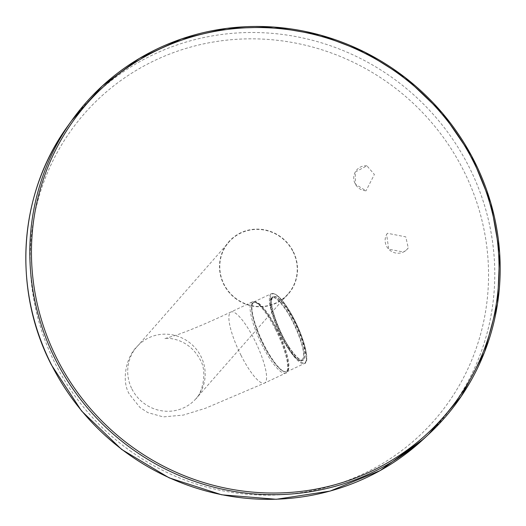 <?xml version="1.0" encoding="UTF-8"?>
<svg xmlns="http://www.w3.org/2000/svg" width="526" height="526" viewBox="0 0 526 526"><rect width="100%" height="100%" fill="white"/><g stroke="black" fill="none" stroke-linecap="round" stroke-linejoin="round"><path stroke-width="0.39" stroke-dasharray="2.63 1.97" d="M387.399 233.268A12.742 12.407 37.6 0 0 386.623 234.504A12.742 12.407 37.6 0 0 386.478 246.076A12.742 12.407 37.6 0 0 403.435 252.026L406.598 249.85L408.248 247.904L405.783 236.878L387.399 233.268L386.623 234.497L388.734 249.199L403.449 252.013A12.742 12.407 37.6 0 0 406.591 249.857A12.742 12.407 37.6 0 0 408.248 247.904M366.885 165.789A12.742 12.407 37.6 0 0 355.228 172.087A12.742 12.407 37.6 0 0 355.089 183.659A12.742 12.407 37.6 0 0 366.004 190.806L355.451 184.278L355.247 172.055L366.885 165.789L374.387 174.468L366.004 190.806M269.45 317.237C274.756 324.746 287.544 350.395 288.143 365.465C288.241 379.765 275.742 366.011 270.39 356.911C265.078 349.402 252.296 323.746 251.698 308.677C251.599 294.382 264.098 308.131 269.45 317.237M288.853 346.792C299.044 361.553 304.547 364.202 305.356 354.748C305.869 346.719 296.375 322.228 287.972 309.899C277.781 295.139 272.277 292.482 271.469 301.944C270.956 309.965 280.45 334.464 288.853 346.792M287.36 347.199C279.096 335.069 269.753 310.958 270.259 303.055C271.054 293.751 276.466 296.362 286.499 310.892C294.77 323.017 304.113 347.127 303.607 355.03C302.812 364.334 297.394 361.724 287.36 347.199M293.028 251.665A39.325 37.964 -138.7 0 1 288.051 293.909A39.325 37.964 -138.7 0 1 223.991 284.244A39.325 37.964 -138.7 0 1 228.974 241.999A39.325 37.964 -138.7 0 1 293.028 251.665M269.937 316.711A38.622 9.284 64.7 0 1 286.894 371.764A38.622 9.284 64.7 0 1 270.89 356.97A38.622 9.284 64.7 0 1 253.926 301.917A38.622 9.284 64.7 0 1 269.937 316.711M288.886 348.179C294.231 357.285 306.737 371.034 306.632 356.74C306.033 341.67 293.252 316.014 287.939 308.506C282.587 299.406 270.088 285.657 270.186 299.951C270.785 315.021 283.573 340.67 288.886 348.179M288.399 348.705A38.622 9.284 -115.3 0 0 304.403 363.505A38.622 9.284 -115.3 0 0 287.439 308.446A38.622 9.284 -115.3 0 0 271.436 293.653A38.622 9.284 -115.3 0 0 288.399 348.705M288.603 346.759A35.11 8.436 -115.3 0 0 303.154 360.211A35.11 8.436 -115.3 0 0 287.729 310.162A35.11 8.436 -115.3 0 0 273.178 296.71A35.11 8.436 -115.3 0 0 288.603 346.759M287.617 347.226A35.11 8.436 64.7 0 1 272.192 297.177A35.11 8.436 64.7 0 1 286.742 310.629A35.11 8.436 64.7 0 1 302.167 360.678A35.11 8.436 64.7 0 1 287.617 347.226M275.696 329.841A39.325 9.448 -115.3 0 0 252.151 301.977A39.325 9.448 -115.3 0 0 262.172 345.234A39.325 9.448 -115.3 0 0 285.717 373.098A39.325 9.448 -115.3 0 0 275.696 329.841M276.485 329.598C271.758 319.367 257.937 298.051 252.842 303.121C248.213 309.117 258.088 334.917 263.348 344.55C268.082 354.78 281.903 376.097 286.999 371.027C291.628 365.031 281.745 339.231 276.485 329.598M423.535 439.052A238.028 229.809 41.3 0 0 469.245 167.294A238.028 229.809 41.3 0 0 392.652 77.94A238.028 229.809 41.3 0 0 67.624 126.286M129.994 450.723A232.656 224.622 41.3 0 0 410.661 443.503A232.656 224.622 41.3 0 0 463.597 170.588A232.656 224.622 41.3 0 0 388.727 83.246A232.656 224.622 41.3 0 0 108.06 90.465A232.656 224.622 41.3 0 0 55.131 363.381A232.656 224.622 41.3 0 0 129.994 450.723M240.967 355.241A39.325 9.448 -115.3 0 0 264.512 383.106A39.325 9.448 -115.3 0 0 254.492 339.849A39.325 9.448 -115.3 0 0 230.947 311.984A39.325 9.448 -115.3 0 0 240.967 355.241M131.927 389.016A39.325 37.964 41.3 0 0 195.981 398.682A39.325 37.964 41.3 0 0 200.958 356.431A39.325 37.964 41.3 0 0 136.905 346.765A39.325 37.964 41.3 0 0 131.927 389.016M236.49 299.228A39.601 38.234 -138.7 0 1 226.305 244.932A39.601 38.234 -138.7 0 1 280.529 236.68A39.601 38.234 -138.7 0 1 290.714 290.977A39.601 38.234 -138.7 0 1 236.49 299.228M270.41 356.983C277.426 367.904 282.922 372.829 286.894 371.764L304.403 363.505C311.491 363.085 302.009 329.677 287.919 308.44C280.904 297.519 275.407 292.587 271.436 293.653L253.926 301.917C246.839 302.332 256.32 335.739 270.41 356.983M303.154 360.211C300.28 361.217 295.507 356.733 288.84 346.759C276.393 328.217 267.451 297.644 273.178 296.71L272.192 297.177C265.847 299.064 275.243 328.73 287.374 347.232C293.837 357.174 298.768 361.658 302.167 360.678L303.154 360.211M288.051 293.909L195.981 398.682C200.939 395.243 208.585 372.474 199.781 359.087C185.915 334.273 160.877 338.58 164.802 338.639L176.835 334.983L185.862 331.63C198.683 326.646 213.714 320.104 230.947 311.984L252.151 301.977C250.422 301.378 257.977 301.273 261.593 306.678C266.498 312.01 271.469 319.637 276.505 329.559C287.893 351.756 291.312 373.079 285.717 373.098L264.512 383.106L205.462 408.268L183.364 415.08L163.231 416.901L147.898 412.627L140.067 407.578L129.521 394.421C120.579 380.232 126.99 355.589 136.905 346.765L228.974 241.999"/><path stroke-width="0.79" d="M132.25 449.112A238.738 230.5 41.3 0 0 428.723 434.226A238.738 230.5 41.3 0 0 405.053 77.453A238.738 230.5 41.3 0 0 397.748 72.029A238.738 230.5 41.3 0 0 71.746 120.526A238.738 230.5 41.3 0 0 124.958 443.694A238.738 230.5 41.3 0 0 132.25 449.112M126.03 442.333A237.338 229.145 41.3 0 0 453.083 405.309A237.338 229.145 41.3 0 0 404.468 78.242A237.338 229.145 41.3 0 0 77.414 115.266A237.338 229.145 41.3 0 0 126.03 442.333M51.357 364.538A238.028 229.809 41.3 0 0 127.949 453.892A238.028 229.809 41.3 0 0 423.535 439.052L380.061 470.638L330.085 491.087L276.328 499.286L221.702 494.795L169.188 477.864L121.631 449.421L81.609 411.003L51.292 364.702C12.157 288.715 18.647 193.397 67.624 126.286A238.028 229.809 41.3 0 0 51.357 364.538M67.624 126.286L71.746 120.526L102.287 85.981L139.331 58.425L181.404 38.95L226.818 28.338L273.75 27.01L320.334 35.025L364.702 52.048L405.086 77.401L442.432 113.051L471.48 155.604L490.876 203.062L499.7 253.21L497.55 303.706L484.512 352.19L461.21 396.38L428.723 434.226L423.535 439.052"/></g></svg>
